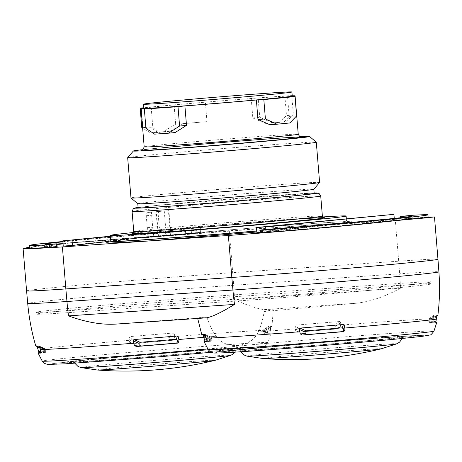 <?xml version="1.0" encoding="UTF-8"?>
<svg xmlns="http://www.w3.org/2000/svg" width="462" height="462" viewBox="0 0 462 462"><rect width="100%" height="100%" fill="white"/><g stroke="black" fill="none" stroke-linecap="round" stroke-linejoin="round"><path stroke-width="0.35" stroke-dasharray="2.31 1.73" d="M340.24 327.425L340.754 322.626L339.726 321.523L334.072 325.41A111.348 1.565 175.3 0 0 297.938 328.401L296.829 329.891L296.922 331.017L298.256 332.172A111.348 1.565 175.3 0 1 334.009 329.215L338.565 328.817L340.24 327.425L335.435 327.841L334.009 329.215L338.565 328.817A116.77 1.64 175.3 0 0 297.124 332.236L298.256 332.172L297.089 332.242L295.709 331.087A47.315 9.916 85.1 0 1 295.409 328.84A117.7 1.657 -4.7 0 0 258.102 332.12C254.88 339.501 248.204 343.971 238.063 345.524C228.009 345.923 220.703 342.821 216.158 336.209C212.716 331.427 209.586 325.057 206.78 317.105L115.315 324.133M207.109 340.396L211.815 339.888L211.613 341.141L207.155 341.626L211.602 341.141A111.348 1.565 175.3 0 1 209.43 341.014A111.348 1.565 175.3 0 1 210.302 340.742L207.253 341.014M206.092 336.752L210.268 338.323L210.36 339.454L206.912 339.761M210.36 339.454L210.302 340.742M211.815 339.888L211.371 337.37A111.348 1.565 175.3 0 1 209.171 337.283A111.348 1.565 175.3 0 1 209.119 337.243A111.348 1.565 175.3 0 1 209.991 336.971L202.679 334.222L209.991 336.971L210.268 338.323M203.066 335.031L202.691 334.222M205.301 334.638L211.371 337.37L205.255 334.627M202.679 334.222A118.48 1.669 -4.7 0 0 201.738 334.517M206.537 317.833L197.615 318.162L206.78 317.105M437.901 315.101A118.48 1.669 -4.7 0 0 434.384 314.98L428.817 318.867A111.348 1.565 175.3 0 1 431.069 318.994A111.348 1.565 175.3 0 1 431.023 319.046A111.348 1.565 175.3 0 1 430.191 319.265L430.238 321.812L435.955 321.402M433.662 322.251L429.204 322.638L428.661 319.918L428.817 318.867L434.384 314.98L433.662 322.251A116.77 1.64 175.3 0 1 435.828 322.239M339.726 321.523A118.48 1.669 -4.7 0 0 296.171 325.109L295.137 326.749A220.807 46.258 85.1 0 0 295.409 328.84M270.351 330.573A220.807 218.688 -100.5 0 0 270.634 328.442L270.986 326.848A118.48 1.669 -4.7 0 0 271.875 326.617A118.48 1.669 -4.7 0 0 271.927 326.565A118.48 1.669 -4.7 0 0 268.405 326.443L267.521 332.444L267.689 333.714A116.77 1.64 175.3 0 1 270.807 333.841A116.77 1.64 175.3 0 1 269.883 334.118L269.975 332.865A47.315 46.858 -100.5 0 0 270.351 330.573A117.7 1.657 175.3 0 1 258.102 332.12C260.712 326.749 262.751 319.883 264.218 311.509L355.584 303.303C369.577 301.882 384.534 296.858 400.456 288.236A220.807 150.306 86 0 0 399.659 273.787A123.019 1.732 175.3 0 1 438.9 271.829M400.456 288.236L234.477 299.699C248.544 305.815 258.506 309.118 264.362 309.604L273.325 309.759L264.218 311.509M267.689 333.714L263.225 334.101L262.843 330.33A111.348 1.565 175.3 0 1 265.09 330.457A111.348 1.565 175.3 0 1 265.044 330.509A111.348 1.565 175.3 0 1 264.218 330.728L270.986 326.848L264.212 330.728L264.264 333.275L269.975 332.865M268.405 326.443L262.803 330.342L268.405 326.443M174.544 336.584L174.78 334.095L173.747 332.987A118.48 1.669 -4.7 0 0 130.197 336.573L129.164 338.213A220.807 46.258 85.1 0 0 129.429 340.303A47.315 9.916 85.1 0 0 129.735 342.556L131.144 343.699A116.77 1.64 175.3 0 1 172.58 340.28L174.266 338.889L174.544 336.584A117.7 1.657 175.3 0 1 267.793 330.145M37.093 346.494L36.7 345.686A118.48 1.669 -4.7 0 0 35.765 345.98M29.383 247.193L55.769 243.948C111.775 239.287 169.606 234.858 229.262 230.677L428.112 217.094M56.947 244.594L45.236 246.598L56.312 246.656M106.11 241.73L136.521 238.369L200.716 232.946L127.304 239.01L72.003 242.827L63.057 243.844M127.304 239.01L63.242 246.084M106.185 242.81L115.281 241.048L136.521 238.369M260.632 232.45L330.163 225L394.357 219.571L318.636 225.791L256.82 231.988M320.94 225.635L256.878 232.709M268.11 229.273L268.324 232.016L271.875 231.687C314.888 228.234 352.749 224.728 385.464 221.177L330.163 225M268.324 232.016L260.655 232.888M62.896 241.834A100.941 1.421 175.3 0 1 185.493 231.26L195.807 230.301L194.837 230.307L195.155 233.154L55.769 243.948M60.43 243.63L36.925 246.483L29.435 247.961M194.837 230.307A116.713 1.64 -4.7 0 0 62.867 241.493M189.045 230.96L189.281 233.697L195.155 233.154M196.962 233.039L196.125 233.119L195.807 230.301L196.65 230.197L196.962 233.039M428.141 217.383L400.808 219.121L401.287 219.057L401.12 216.308M385.464 221.177L412.329 218.601L400.808 219.121L400.721 217.718M138.831 238.213L275.225 227.581L328.961 223.816L351.397 222.649L318.636 225.791M189.281 233.697L72.003 242.827M185.493 231.26L185.724 233.974M56.508 243.832L56.791 246.541M412.936 215.246L413.178 218.099M271.662 228.973L271.875 231.687M394.357 219.571L394.259 218.399M265.887 229.493L266.1 232.068M385.135 220.207L384.707 214.98M110.412 236.48L200.289 227.72L110.389 236.221M191.499 233.581L191.066 228.355M200.716 232.946L200.289 227.72M256.745 231.064A123.019 1.732 -4.7 0 0 318.607 225.468A123.019 1.732 -4.7 0 0 351.311 221.598A123.019 1.732 -4.7 0 0 273.412 226.386A123.019 1.732 -4.7 0 0 138.802 237.884A123.019 1.732 -4.7 0 0 110.776 240.893M165.818 235.603A94.629 1.328 175.3 0 1 166.285 235.556L165.818 229.845A94.629 1.328 -4.7 0 0 165.344 229.891L165.818 235.603L170.443 235.227A88.323 1.242 175.3 0 1 170.917 235.181L168.901 210.66A88.323 1.242 -4.7 0 0 168.428 210.707L163.796 211.03A94.629 1.328 175.3 0 1 164.264 210.984L168.901 210.66M166.285 235.556L170.917 235.181M153.459 236.81L158.091 236.434A88.323 1.242 175.3 0 1 158.472 236.394L153.846 236.769A94.629 1.328 175.3 0 0 153.459 236.81L152.991 231.092L151.6 231.191L152.835 229.21A94.629 1.328 -4.7 0 0 133.749 231.583M110.811 241.326A118.289 1.663 175.3 0 1 142.256 237.607A118.289 1.663 175.3 0 1 271.691 226.547A118.289 1.663 175.3 0 1 346.592 221.945A118.289 1.663 175.3 0 1 315.148 225.664A118.289 1.663 175.3 0 1 256.733 230.954M158.472 236.394L156.456 211.873L148.296 212.439A3.153 2.31 84.4 0 0 148.25 212.445A3.153 2.31 84.4 0 0 146.246 215.742L147.228 227.685A3.153 2.31 84.4 0 0 149.792 230.671L153.02 230.446L153.846 236.769M153.372 231.058A94.629 1.328 -4.7 0 0 152.991 231.092M133.593 232.496A118.289 1.663 -4.7 0 1 141.77 231.687A118.289 1.663 175.3 0 1 322.672 216.955M165.818 229.845L164.426 229.937L165.662 227.957A94.629 1.328 175.3 0 1 266.805 219.427A94.629 1.328 175.3 0 1 322.372 216.077M153.072 231.075L165.344 229.891M158.091 236.434L156.075 211.914L151.444 212.231L152.835 229.21M156.456 211.873A88.323 1.242 -4.7 0 0 156.075 211.914M170.443 235.227L168.428 210.707M137.786 203.719A88.323 1.242 -4.7 0 0 137.797 203.736L137.786 203.719A88.323 1.242 -4.7 0 1 190.552 198.238A88.323 1.242 -4.7 0 1 285.66 190.65A88.323 1.242 175.3 0 1 313.837 189.247A88.323 1.242 175.3 0 1 313.831 189.264M314.172 193.33A88.323 1.242 -4.7 0 0 286.001 194.733A88.323 1.242 -4.7 0 0 190.887 202.327A88.323 1.242 -4.7 0 0 138.121 207.808M151.444 212.231A94.629 1.328 175.3 0 1 151.825 212.197A94.629 1.328 175.3 0 1 157.507 211.631A94.629 1.328 175.3 0 1 163.796 211.03L160.268 211.273A3.153 2.31 84.4 0 0 160.216 211.273A3.153 2.31 84.4 0 0 158.218 214.576L159.199 226.519A3.153 2.31 84.4 0 0 161.764 229.504L153.02 230.446M165.044 229.909L164.992 229.279M164.264 210.984L165.662 227.957M319.606 182.444A94.629 1.328 175.3 0 0 289.42 183.945A94.629 1.328 -4.7 0 0 187.514 192.077A94.629 1.328 -4.7 0 0 130.983 197.95M127.679 157.692A94.629 1.328 -4.7 0 1 184.817 151.784A94.629 1.328 -4.7 0 1 286.111 143.711A94.629 1.328 175.3 0 1 316.285 142.186M299.925 136.752A88.421 1.242 -4.7 0 0 281.393 137.93A88.421 1.242 -4.7 0 0 156.861 148.233A88.421 1.242 -4.7 0 0 142.937 149.659M279.071 122.413A77.281 1.086 -4.7 0 0 272.545 122.852A77.281 1.086 -4.7 0 0 265.24 123.366L271.91 122.719A87.058 1.224 175.3 0 1 285.741 121.76L279.071 122.413L286.48 115.633L284.881 96.171L291.793 95.582A87.058 1.224 -4.7 0 0 258.137 97.904L251.224 98.493A77.281 1.086 -4.7 0 0 205.365 102.171L174.076 104.845A87.058 1.224 -4.7 0 0 154.441 106.682A87.058 1.224 -4.7 0 0 143.821 107.756M292.227 95.813A77.281 1.086 -4.7 0 0 284.881 96.171M287.578 96.956L289.177 116.424L282.64 123.458L289.836 122.961M269.82 124.711A77.281 1.086 -4.7 0 0 282.64 123.458M154.614 134.147L161.284 133.501A77.281 1.086 -4.7 0 0 167.804 133.062A77.281 1.086 -4.7 0 0 175.115 132.542M161.284 133.501L152.841 127.703L151.241 108.241M170.363 131.22L183.171 123.706A77.281 1.086 -4.7 0 1 206.964 121.633L175.664 124.226L163.173 131.716L170.363 131.22A77.281 1.086 -4.7 0 0 157.842 132.438L149.272 127.01A77.281 1.086 -4.7 0 0 142.949 127.876L141.349 108.408M206.964 121.633L205.365 102.171M251.224 98.493L252.824 117.96L265.24 123.366M157.842 132.438L150.652 132.935L142.648 128.141M163.173 131.716A87.058 1.224 -4.7 0 0 150.652 132.935M145.934 128.378L152.841 127.703M292.25 96.079A74.446 1.045 -4.7 0 0 268.503 97.263A74.446 1.045 -4.7 0 0 163.658 105.937A74.446 1.045 -4.7 0 0 143.867 108.281M285.741 121.76L293.382 114.963L291.793 95.582M271.91 122.719L259.731 117.284L258.137 97.904M183.171 123.706L175.664 124.226L174.076 104.845M289.177 116.424L296.621 115.91M252.824 117.96L259.731 117.284M293.382 114.963L286.48 115.633M142.619 127.778L142.949 127.876M149.272 127.01L141.77 127.529M40.113 348.221L44.294 349.792L44.387 350.918L40.939 351.224M44.387 350.918L44.323 352.206L41.28 352.477M44.323 352.206A111.348 1.565 175.3 0 0 43.451 352.477A111.348 1.565 175.3 0 0 45.628 352.61L41.182 353.089L45.628 352.61L45.842 351.351L45.392 348.833A111.348 1.565 175.3 0 1 43.197 348.746A111.348 1.565 175.3 0 1 43.145 348.706A111.348 1.565 175.3 0 1 44.017 348.435L36.712 345.686L44.017 348.435L44.294 349.792M39.328 346.102L45.392 348.833L39.282 346.09M41.135 351.865L45.842 351.351M45.721 349.873L39.865 347.245M173.747 332.987L168.099 336.873A111.348 1.565 175.3 0 0 131.965 339.865L130.856 341.354L130.948 342.481L132.282 343.636L131.116 343.705L132.282 343.636A111.348 1.565 175.3 0 1 168.029 340.679L172.58 340.28L168.029 340.679L169.462 339.304L174.266 338.889M269.883 334.118L264.53 334.5L269.883 334.118M270.634 328.442L264.166 332.143M264.264 333.275L264.53 334.5A111.348 1.565 175.3 0 0 265.402 334.228L265.09 330.457M263.225 334.101A111.348 1.565 175.3 0 1 265.402 334.228M262.687 331.381L268.024 327.65M267.521 332.444L262.809 332.854M174.78 334.095L169.34 337.826L169.462 339.304M168.099 336.873L169.34 337.826M129.735 342.556L130.948 342.481M130.856 341.354L129.164 338.213M131.965 339.865L130.197 336.573M246.165 347.164A94.629 1.328 175.3 0 0 177.489 351.871A94.629 1.328 175.3 0 0 86.227 359.759A94.629 1.328 -4.7 0 0 64.547 362.093A94.629 1.328 -4.7 0 0 109.344 359.933A94.629 1.328 -4.7 0 0 224.538 350.208A94.629 1.328 175.3 0 0 246.165 347.164L257.657 346.795A106.555 1.496 175.3 0 1 233.304 350.225A106.555 1.496 -4.7 0 1 103.592 361.18A106.555 1.496 -4.7 0 1 53.147 363.606L77.397 361.001C128.8 355.907 240.038 347.153 257.657 346.795A106.555 1.496 175.3 0 0 180.324 352.096A106.555 1.496 175.3 0 0 77.564 360.984A106.555 1.496 -4.7 0 0 53.147 363.606L64.547 362.093M215.009 350.866A81.589 1.149 -4.7 0 0 236.694 348.308A81.589 1.149 -4.7 0 0 185.187 351.466A81.589 1.149 -4.7 0 0 95.761 359.101A81.589 1.149 -4.7 0 0 74.07 361.677A81.589 1.149 -4.7 0 0 125.883 358.483A81.589 1.149 -4.7 0 0 215.009 350.866M412.139 335.695A94.629 1.328 -4.7 0 1 390.517 338.744A94.629 1.328 175.3 0 1 275.323 348.469A94.629 1.328 175.3 0 1 230.521 350.629A94.629 1.328 175.3 0 1 252.2 348.296A94.629 1.328 -4.7 0 1 343.462 340.407A94.629 1.328 -4.7 0 1 412.139 335.695L423.631 335.331A106.555 1.496 -4.7 0 0 346.298 340.633A106.555 1.496 -4.7 0 0 243.538 349.52A106.555 1.496 175.3 0 0 219.121 352.142A106.555 1.496 175.3 0 0 269.571 349.717A106.555 1.496 175.3 0 0 399.284 338.762A106.555 1.496 -4.7 0 0 423.631 335.331C406.017 335.689 294.779 344.444 243.376 349.538L219.121 352.142L230.521 350.629M261.735 347.638A81.589 1.149 -4.7 0 0 240.049 350.213A81.589 1.149 -4.7 0 0 291.863 347.02A81.589 1.149 -4.7 0 0 380.983 339.403A81.589 1.149 -4.7 0 0 402.673 336.838A81.589 1.149 -4.7 0 0 351.16 340.003A81.589 1.149 -4.7 0 0 261.735 347.638M436.607 316.978L430.145 320.68M430.238 321.812L430.503 323.036L435.857 322.655L430.503 323.036A111.348 1.565 175.3 0 0 431.375 322.765L431.069 318.994M429.204 322.638A111.348 1.565 175.3 0 1 431.375 322.765M433.5 320.98L428.782 321.39M428.661 319.918L433.997 316.187M436.948 315.396L430.191 319.265L436.96 315.39M340.754 322.626L335.314 326.363L335.435 327.841M334.072 325.41L335.314 326.363M295.709 331.087L296.922 331.017M296.829 329.891L295.137 326.749M297.938 328.401L296.171 325.109M211.694 338.409L205.838 335.782M395.091 283.737L229.117 295.201A115.136 1.617 -4.7 0 0 105.128 305.093A115.136 1.617 -4.7 0 0 36.348 312.237A115.136 1.617 -4.7 0 0 73.071 310.406L239.05 298.943A115.136 1.617 -4.7 0 0 363.034 289.05A115.136 1.617 -4.7 0 0 431.814 281.907A115.136 1.617 -4.7 0 0 395.091 283.737L395.247 285.62A115.136 1.617 -4.7 0 1 431.97 283.795L431.814 281.907M239.05 298.943L239.201 300.831L73.227 312.295A115.136 1.617 -4.7 0 1 36.504 314.125L36.348 312.237M239.201 300.831A115.136 1.617 -4.7 0 0 363.19 290.939A115.136 1.617 -4.7 0 0 431.97 283.795M229.117 295.201L229.268 297.083L395.247 285.62M229.268 297.083A115.136 1.617 -4.7 0 0 105.284 306.982A115.136 1.617 -4.7 0 0 36.504 314.125M203.909 337.757A117.7 1.657 175.3 0 1 216.158 336.209A117.7 1.657 -4.7 0 1 203.777 337.324M208.241 349.67A113.248 1.594 175.3 0 1 238.34 346.096A113.248 1.594 -4.7 0 1 362.653 335.476A113.248 1.594 -4.7 0 1 433.962 331.11M433.766 318.682A117.7 1.657 -4.7 0 0 340.517 325.121M234.477 299.699A220.807 150.306 86 0 0 233.685 285.25L232.709 272.667L398.689 261.203L395.235 219.207M437.959 259.246A123.117 1.732 175.3 0 0 398.689 261.203L399.659 273.787L233.685 285.25A123.019 1.732 175.3 0 0 101.201 295.819A123.019 1.732 175.3 0 0 27.714 303.453M355.584 303.303L264.362 309.604M37.936 349.22A117.7 1.657 -4.7 0 1 68.128 345.836A117.7 1.657 175.3 0 1 129.429 340.303M26.582 290.887A123.117 1.732 175.3 0 1 100.133 283.246A123.117 1.732 175.3 0 1 232.715 272.667L229.262 230.677M407.888 215.65L408.131 218.474M261.342 229.932L261.492 232.767M164.426 229.937A96.523 1.357 175.3 0 1 295.784 219.19M132.715 233.402A96.523 1.357 175.3 0 1 151.6 231.191M132.092 211.463A94.629 1.328 175.3 0 1 157.247 208.489A94.629 1.328 175.3 0 1 260.799 199.642A94.629 1.328 175.3 0 1 320.72 195.957M148.296 212.439L160.268 211.273M146.246 215.742L158.218 214.576M147.228 227.685L159.199 226.519M149.792 230.671L161.764 229.504M159.298 205.186A91.476 1.288 175.3 0 1 247.955 197.522A91.476 1.288 175.3 0 1 314.143 193L159.246 205.192L138.092 207.467A91.476 1.288 175.3 0 1 159.298 205.186M144.19 146.887A77.281 1.086 -4.7 0 1 190.361 142.094A77.281 1.086 -4.7 0 1 273.585 135.453A77.281 1.086 175.3 0 1 298.233 134.223M142.227 150.046A80.411 1.132 175.3 0 1 162.711 147.759M207.773 348.926A113.248 1.594 -4.7 0 0 237.884 346.125A113.248 1.594 175.3 0 0 267.989 342.573A113.248 1.594 175.3 0 0 196.679 346.939A113.248 1.594 175.3 0 0 72.367 357.559A113.248 1.594 -4.7 0 0 42.261 361.134M246.916 356.133A75.306 1.057 175.3 0 1 266.851 353.719A75.306 1.057 175.3 0 1 350.825 346.558A75.306 1.057 175.3 0 1 396.864 343.803M263.225 358.541A59.402 0.837 -4.7 0 1 278.777 356.618A59.402 0.837 175.3 0 1 346.2 350.883A59.402 0.837 175.3 0 1 381.167 348.845M80.942 367.596A75.306 1.057 175.3 0 1 100.878 365.182A75.306 1.057 175.3 0 1 184.852 358.021A75.306 1.057 175.3 0 1 230.885 355.266M97.251 370.01A59.402 0.837 175.3 0 1 112.803 368.087A59.402 0.837 -4.7 0 1 180.22 362.347A59.402 0.837 -4.7 0 1 215.188 360.314M73.071 310.406L73.227 312.295M209.43 341.014L209.119 337.243M209.171 337.283L205.913 336.082M271.927 326.565L273.325 309.759M45.236 246.598L44.987 244.121M412.323 218.601L412.162 216.112M400.45 219.127L400.363 217.752M351.397 222.649L351.311 221.598M346.327 218.722L346.592 221.945M148.25 212.445L160.216 211.273M132.606 233.443L151.634 231.185M323.804 217.729C323.562 216.759 219.225 224.642 164.455 229.937M300.826 137.035C299.468 135.903 145.23 148.521 142.094 150.086M43.451 352.477L43.145 348.706M43.197 348.746L39.94 347.545M211.284 352.31L256.087 347.84L263.929 346.46C264.483 346.823 265.835 345.53 267.989 342.573L270.807 333.841M265.044 330.509L271.875 326.617M431.023 319.046L436.821 315.737M240.806 351.767L240.049 350.213M402.177 338.496L402.673 336.838M234.979 352.142L236.694 348.308M74.827 363.23L74.07 361.677"/><path stroke-width="0.69" d="M435.828 322.239A116.77 1.64 175.3 0 1 436.781 322.378A116.77 1.64 175.3 0 1 435.862 322.655L435.955 321.402A47.315 46.858 -100.5 0 0 436.324 319.109A117.7 1.657 -4.7 0 1 406.133 322.493A117.7 1.657 175.3 0 1 344.831 328.026A47.315 9.916 -94.9 0 1 344.895 330.278L343.693 331.641A116.77 1.64 175.3 0 1 302.258 335.06L300.369 333.957L299.081 329.337L305.041 331.964L305.163 333.443L300.369 333.957M343.693 331.641L342.55 331.612A111.348 1.565 175.3 0 1 306.797 334.569L302.258 335.06M305.163 333.443L306.797 334.569M205.353 334.673L207.149 341.626A116.77 1.64 175.3 0 1 204.031 341.51A116.77 1.64 175.3 0 1 204.955 341.222L204.654 339.963A47.315 46.858 79.5 0 1 203.909 337.757A220.807 218.688 79.5 0 1 203.286 335.701L206.092 336.752M207.253 341.014L204.955 341.222M206.912 339.761L204.654 339.963M203.286 335.701L203.066 335.031M197.615 318.162L201.738 334.517A118.48 1.669 -4.7 0 0 201.796 334.557A118.48 1.669 -4.7 0 0 205.255 334.627L205.307 334.638M68.526 315.875L234.505 304.412C221.593 312.352 212.272 316.828 206.537 317.833L115.315 324.133C101.27 324.907 85.672 322.158 68.526 315.875A220.807 150.306 -94 0 1 66.955 301.501A123.019 1.732 175.3 0 1 27.714 303.453L26.594 290.887A123.117 1.732 175.3 0 0 65.852 288.929L66.955 301.501L232.929 290.038L231.832 277.466L65.858 288.929L62.405 246.939L31.855 248.712L23.1 248.55L29.383 247.193M299.081 329.337L299.919 328.089A118.48 1.669 -4.7 0 0 343.468 324.497L344.756 325.929A220.807 46.258 -94.9 0 1 344.831 328.026M436.324 319.109A220.807 218.688 -100.5 0 0 436.607 316.978L436.965 315.384A118.48 1.669 -4.7 0 0 437.855 315.153A118.48 1.669 -4.7 0 0 437.901 315.101C439.651 300.71 439.986 286.284 438.9 271.829A123.019 1.732 175.3 0 1 365.402 279.464A123.019 1.732 175.3 0 1 232.929 290.038A220.807 150.306 -94 0 0 234.505 304.412M27.714 303.453C29.002 317.891 31.687 332.068 35.765 345.98A118.48 1.669 -4.7 0 0 35.822 346.021A118.48 1.669 -4.7 0 0 39.282 346.09L41.176 353.089A116.77 1.64 175.3 0 1 38.057 352.974A116.77 1.64 175.3 0 1 38.975 352.685L38.681 351.426A47.315 46.858 79.5 0 1 37.936 349.22A220.807 218.688 79.5 0 1 37.312 347.164L37.093 346.494M178.852 339.489A47.315 9.916 -94.9 0 1 178.921 341.741L177.714 343.104A116.77 1.64 175.3 0 1 136.284 346.523L134.39 345.42L133.102 340.8L133.94 339.553A118.48 1.669 -4.7 0 0 177.495 335.961L178.777 337.393A220.807 46.258 -94.9 0 1 178.852 339.489A117.7 1.657 -4.7 0 0 203.777 337.324M428.112 217.094L434.482 216.909L427.292 217.781L401.692 220.056C345.795 226.039 288.022 231.179 228.378 235.476L62.405 246.939M62.867 241.493A116.713 1.64 -4.7 0 0 29.268 245.414A116.713 1.64 -4.7 0 0 44.219 244.987L49.267 244.583L49.486 247.413L56.791 246.541M63.057 243.844L56.947 244.594M110.389 236.221L62.815 240.858L63.242 246.084L72.465 245.443L106.11 241.73M256.82 231.988L151.755 240.754L109.61 243.099L106.185 242.81L106.098 241.759A123.019 1.732 -4.7 0 0 256.745 231.064M394.259 218.399L393.924 214.345L256.45 227.483L256.878 232.709L260.632 232.45M262.318 229.926A116.713 1.64 -4.7 0 0 427.881 214.818A116.713 1.64 -4.7 0 0 412.936 215.246L400.641 216.401A100.941 1.421 175.3 0 1 412.162 216.112A100.941 1.421 175.3 0 1 271.662 228.973L261.342 229.932L262.318 229.926L262.468 232.784L261.492 232.767M262.468 232.784C313.138 228.748 357.992 224.613 397.037 220.38L428.141 217.383M401.692 220.056L397.037 220.38M29.435 247.961L32.9 248.267L49.486 247.413M49.267 244.583L56.029 243.924L56.312 246.656M44.219 244.987L44.444 247.846M56.508 243.832L56.029 243.924L56.508 243.832A100.941 1.421 175.3 0 1 44.987 244.121A100.941 1.421 175.3 0 1 62.896 241.834M261.342 229.932L260.504 230.036L260.655 232.888M401.12 216.308L400.641 216.401L400.721 217.718M256.45 227.483L265.673 226.848L265.887 229.493M265.673 226.848L393.924 214.345M62.815 240.858L110.412 236.48M72.465 245.443L72.032 240.223M110.776 240.893A123.019 1.732 -4.7 0 0 106.098 241.759M256.733 230.954A118.289 1.663 175.3 0 1 110.811 241.326L110.326 235.406A118.289 1.663 -4.7 0 0 185.227 230.804A118.289 1.663 -4.7 0 0 314.662 219.745A118.289 1.663 175.3 0 0 346.107 216.025L346.327 218.722M322.672 216.955A118.289 1.663 175.3 0 1 346.107 216.025M133.593 232.496A118.289 1.663 -4.7 0 0 110.326 235.406M319.6 182.461L313.831 189.264A88.323 1.242 175.3 0 1 260.504 194.773A88.323 1.242 175.3 0 1 165.962 202.316A88.323 1.242 -4.7 0 1 137.797 203.736L130.994 197.967A94.629 1.328 -4.7 0 0 161.169 196.448A94.629 1.328 175.3 0 0 262.462 188.369A94.629 1.328 175.3 0 0 319.6 182.461A94.629 1.328 175.3 0 0 319.606 182.444L316.297 142.204A94.629 1.328 175.3 0 1 259.765 148.077A94.629 1.328 175.3 0 1 157.86 156.208A94.629 1.328 -4.7 0 1 127.674 157.715A94.629 1.328 -4.7 0 1 127.679 157.692L133.362 150.993A88.421 1.242 -4.7 0 0 161.561 149.607A88.421 1.242 -4.7 0 0 286.094 139.305A88.421 1.242 -4.7 0 0 309.592 136.509A88.421 1.242 -4.7 0 0 299.925 136.752M137.786 203.73L138.121 207.808A88.323 1.242 -4.7 0 0 166.297 206.404A88.323 1.242 -4.7 0 0 261.405 198.81A88.323 1.242 -4.7 0 0 314.172 193.33L313.837 189.253M127.674 157.715L130.983 197.95A94.629 1.328 -4.7 0 0 130.994 197.967M309.592 136.509L316.285 142.186A94.629 1.328 175.3 0 1 316.297 142.204M142.937 149.659A88.421 1.242 -4.7 0 0 133.362 150.993M143.821 107.756A87.058 1.224 -4.7 0 0 140.177 108.148L141.349 108.408A77.281 1.086 -4.7 0 0 141.037 108.535A77.281 1.086 -4.7 0 0 151.241 108.241L144.34 108.997A87.058 1.224 -4.7 0 0 177.997 106.67L184.898 105.913A77.281 1.086 -4.7 0 0 256.37 100L263.819 99.573A87.058 1.224 -4.7 0 0 281.693 97.892A87.058 1.224 -4.7 0 0 295.027 96.529L287.578 96.956A77.281 1.086 -4.7 0 0 295.079 95.871A77.281 1.086 -4.7 0 0 292.227 95.813M263.819 99.573L265.413 118.953L277.009 124.209L269.82 124.711L257.969 119.467L256.37 100M184.898 105.913L186.498 125.381L175.115 132.542L168.445 133.195A87.058 1.224 175.3 0 1 154.614 134.147L145.934 128.378L144.34 108.997M277.009 124.209A87.058 1.224 -4.7 0 0 289.836 122.961L296.621 115.91L295.027 96.529M143.532 104.193L143.867 108.281A74.446 1.045 -4.7 0 0 167.614 107.097A74.446 1.045 -4.7 0 0 272.459 98.423A74.446 1.045 -4.7 0 0 292.25 96.079L291.915 91.99A74.446 1.045 175.3 0 1 247.441 96.61A74.446 1.045 175.3 0 1 167.273 103.009A74.446 1.045 -4.7 0 1 143.532 104.193A74.446 1.045 -4.7 0 1 188.005 99.573A74.446 1.045 -4.7 0 1 268.168 93.174A74.446 1.045 175.3 0 1 291.915 91.99M142.648 128.141L141.77 127.529L140.177 108.148M168.445 133.195L179.591 126.051L177.997 106.67M265.413 118.953L257.969 119.467M141.77 127.529L142.619 127.778M186.498 125.381L179.591 126.051M40.939 351.224L38.681 351.426M37.312 347.164L40.113 348.221M41.28 352.477L38.975 352.685M133.102 340.8L139.068 343.428L139.189 344.906L134.39 345.42M133.94 339.553L140.136 342.29L139.068 343.428M177.714 343.104L176.576 343.075L177.703 341.713L177.61 340.581L176.27 339.299A111.348 1.565 175.3 0 1 140.136 342.29M139.189 344.906L140.823 346.032L136.284 346.523M176.576 343.075A111.348 1.565 175.3 0 1 140.823 346.032M177.61 340.581L178.777 337.393M176.27 339.299L177.495 335.961M178.921 341.741L177.703 341.713M344.895 330.278L343.676 330.249L343.584 329.117L344.756 325.929M343.584 329.117L342.244 327.835L343.468 324.497M342.244 327.835A111.348 1.565 175.3 0 1 306.11 330.827L305.041 331.964M342.55 331.612L343.676 330.249M299.919 328.089L306.11 330.827M208.241 349.67C210.048 351.686 211.301 352.662 211.994 352.593C214.045 352.806 210.32 353.28 221.431 352.899C245.449 351.957 350.219 343.63 399.665 338.744L422.066 336.376L429.908 334.996C430.457 335.36 431.808 334.066 433.962 331.11A113.248 1.594 -4.7 0 1 403.863 334.661A113.248 1.594 175.3 0 1 280.342 345.218A113.248 1.594 175.3 0 1 208.241 349.67L204.031 341.51M299.717 331.745A117.7 1.657 175.3 0 1 206.468 338.184M40.494 349.647A117.7 1.657 -4.7 0 0 133.743 343.208M438.9 271.829L437.953 259.251A123.117 1.732 175.3 0 1 364.403 266.886A123.117 1.732 175.3 0 1 231.832 277.466L228.378 235.476M115.315 324.133L206.537 317.833M295.784 219.19A96.523 1.357 175.3 0 1 259.904 224.399A96.523 1.357 175.3 0 1 132.715 233.402M132.092 211.463L133.333 208.68L138.092 207.467A91.476 1.288 175.3 0 0 182.045 205.324A91.476 1.288 175.3 0 0 293 195.952A91.476 1.288 175.3 0 0 314.143 193L319.028 193.405L320.72 195.957A94.629 1.328 175.3 0 1 295.565 198.937A94.629 1.328 175.3 0 1 192.013 207.785A94.629 1.328 175.3 0 1 132.092 211.463L133.749 231.583A94.629 1.328 -4.7 0 0 193.67 227.899A94.629 1.328 -4.7 0 0 297.216 219.052A94.629 1.328 175.3 0 0 322.372 216.077C323.175 217.596 323.654 218.145 323.804 217.729M162.711 147.759A80.411 1.132 175.3 0 1 275.958 138.386A80.411 1.132 175.3 0 1 280.232 139.639A80.411 1.132 175.3 0 1 166.984 149.012A80.411 1.132 175.3 0 1 142.227 150.046M300.826 137.035C300.641 137.768 299.774 136.833 298.233 134.223A77.281 1.086 175.3 0 1 277.691 136.654A77.281 1.086 175.3 0 1 168.844 145.663A77.281 1.086 -4.7 0 1 144.19 146.887L141.037 108.535M211.284 352.31L156.11 357.068L65.454 363.819L47.528 364.414L44.739 363.478L42.261 361.134A113.248 1.594 -4.7 0 0 207.773 348.926M381.167 348.845A59.402 0.837 175.3 0 1 365.598 350.623A59.402 0.837 -4.7 0 1 303.066 355.988A59.402 0.837 -4.7 0 1 263.225 358.541A378.522 378.522 0 0 0 381.167 348.845L396.864 343.803A75.306 1.057 175.3 0 1 376.917 346.119A75.306 1.057 175.3 0 1 296.107 353.037A75.306 1.057 175.3 0 1 246.916 356.133L243.919 354.914L240.806 351.767M80.942 367.596L97.251 370.01A59.402 0.837 175.3 0 0 137.087 367.452A59.402 0.837 175.3 0 0 199.624 362.087A59.402 0.837 -4.7 0 0 215.188 360.314L230.885 355.266A75.306 1.057 175.3 0 1 210.943 357.582A75.306 1.057 175.3 0 1 130.128 364.501A75.306 1.057 175.3 0 1 80.942 367.596L77.945 366.378L74.827 363.23M205.913 336.082L201.796 334.557M23.106 248.568L26.582 290.887M434.482 216.921L437.959 259.246M29.268 245.414L29.435 247.99M57.149 246.529L56.866 243.815M427.881 214.818L428.141 217.394M400.363 217.752L400.283 216.401M320.72 195.957L322.372 216.077M133.749 231.583C133.2 233.212 132.825 233.836 132.606 233.443M142.094 150.086C142.1 150.987 142.798 149.919 144.19 146.887M298.233 134.223L295.079 95.871M42.261 361.134L38.057 352.974M39.94 347.545L35.822 346.021M433.962 331.11L436.781 322.378M436.821 315.737L437.855 315.153M396.864 343.803L399.618 342.111L402.177 338.496M263.225 358.541L246.916 356.133M230.885 355.266L233.021 354.077L234.979 352.142M97.251 370.01A378.522 378.522 0 0 0 215.188 360.314"/></g></svg>
